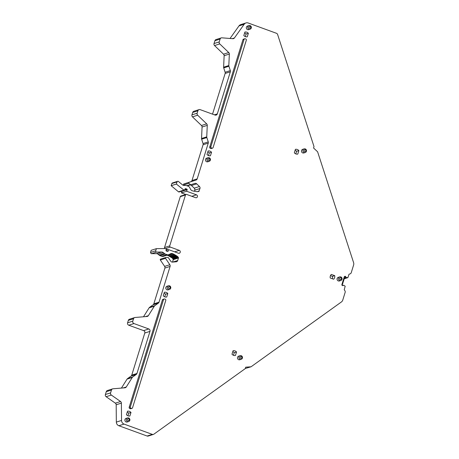 <?xml version="1.0" encoding="UTF-8"?>
<svg xmlns="http://www.w3.org/2000/svg" width="459" height="459" viewBox="0 0 459 459"><rect width="100%" height="100%" fill="white"/><g stroke="black" fill="none" stroke-linecap="round" stroke-linejoin="round"><path stroke-width="0.69" d="M124.062 424.093L118.864 425.745C117.286 425.074 116.448 423.858 116.339 422.102L116.179 404.763L121.383 403.111L121.543 420.45A3.798 3.609 72.4 0 0 124.062 424.093L152.296 434.369A1.899 1.802 72.4 0 0 153.903 434.157L245.278 368.6L245.72 367.177L251.056 366.787L341.416 301.959A3.798 3.609 72.4 0 0 342.758 300.083L345.139 292.383A1.899 1.802 72.4 0 0 344.887 290.702L344.233 289.732L345.179 286.232L343.739 285.24L342.787 285.659M118.864 425.745L147.092 436.021A1.899 1.802 72.4 0 0 148.223 436.05L153.421 434.398M245.313 368.479L251.056 366.787M116.179 404.763A1.899 1.802 72.4 0 0 115.347 403.168L120.551 401.516L111.336 395.056A1.899 1.802 72.4 0 1 110.585 392.87L111.462 390.047A1.899 1.802 72.4 0 1 112.989 388.79L124.963 387.792A1.899 1.802 72.4 0 0 126.288 386.971L132.261 377.47A1.899 1.802 72.4 0 1 132.726 376.971L136.283 374.424A1.899 1.802 72.4 0 0 136.954 373.483L149.984 331.381A1.899 1.802 72.4 0 0 148.814 328.965L133.965 323.561A1.899 1.802 72.4 0 1 132.789 321.151L133.535 318.741A1.899 1.802 72.4 0 1 135.061 317.485L147.035 316.486A1.899 1.802 72.4 0 0 148.36 315.672L154.333 306.17A1.899 1.802 72.4 0 1 154.803 305.671L158.355 303.118A1.899 1.802 72.4 0 0 159.026 302.183L170.094 266.415A1.899 1.802 72.4 0 0 169.841 264.728L165.527 258.337A0.568 0.539 72.4 0 1 165.951 257.453L167.902 257.43A0.568 0.539 72.4 0 1 168.367 257.683L170.788 261.269A1.899 1.802 72.4 0 0 172.458 262.1L176.153 261.791A1.899 1.802 72.4 0 0 177.679 260.534L178.465 257.992L173.261 259.645L172.504 262.095M112.61 388.865L107.412 390.517A1.899 1.802 72.4 0 0 106.258 391.699L105.386 394.522A1.899 1.802 72.4 0 0 106.132 396.708L115.347 403.168M134.682 317.559L129.484 319.217A1.899 1.802 72.4 0 0 128.331 320.393L127.585 322.803A1.899 1.802 72.4 0 0 128.761 325.213L143.61 330.618A1.899 1.802 72.4 0 1 144.786 333.033L131.75 375.141A1.899 1.802 72.4 0 1 131.079 376.076L127.527 378.629A1.899 1.802 72.4 0 0 127.057 379.128L121.428 388.084M160.748 259.106A0.568 0.539 72.4 0 0 160.329 259.989L164.638 266.381A1.899 1.802 72.4 0 1 164.896 268.067L153.822 303.835A1.899 1.802 72.4 0 1 153.151 304.77L149.6 307.323A1.899 1.802 72.4 0 0 149.129 307.823L143.501 316.779M167.042 255.193A2.846 2.708 72.4 0 1 167.564 255.359A33.49 31.814 72.4 0 1 168.671 255.864L172.458 258.21L173.261 259.645M186.641 191.248L181.437 192.9L181.948 191.254L187.152 189.601L186.641 191.248L196.481 194.834A1.52 1.44 72.4 0 1 196.498 197.703A1.52 1.44 72.4 0 1 195.597 197.686L186.618 194.415A0.947 0.901 72.4 0 0 185.482 194.995L169.727 245.886A0.947 0.901 72.4 0 0 170.312 247.091L179.291 250.362A1.52 1.44 72.4 0 1 179.308 253.236A1.52 1.44 72.4 0 1 178.408 253.213L168.568 249.627L168.057 251.28A0.379 0.361 72.4 0 1 167.604 251.509L166.313 251.039A0.379 0.361 72.4 0 1 166.06 250.654L166.152 248.749L165.63 248.56L156.381 248.658L151.177 250.31L150.518 252.45L151.103 253.661L156.381 253.661A2.846 2.708 72.4 0 1 158.154 254.303L159.216 255.198A2.846 2.708 72.4 0 0 160.053 255.68L161.746 256.294A2.846 2.708 72.4 0 0 163.438 256.34L168.642 254.682A2.846 2.708 72.4 0 0 169.021 254.527L170.536 253.758A2.846 2.708 72.4 0 1 172.762 253.707A33.49 31.814 72.4 0 1 173.869 254.211L177.662 256.558L178.465 257.992M166.135 249.117L168.017 249.805M186.056 194.404L180.852 196.056A0.947 0.901 72.4 0 0 180.278 196.647L164.523 247.539A0.947 0.901 72.4 0 0 164.815 248.571M181.437 192.9L185.792 194.484M194.421 191.3L194.771 190.169L199.975 188.517L198.736 191.483L197.066 191.673L193.417 191.064A33.49 31.814 72.4 0 1 192.252 190.743A2.846 2.708 72.4 0 1 190.508 189.24L189.728 187.639A2.846 2.708 72.4 0 0 188.138 186.193L186.44 185.574A2.846 2.708 72.4 0 0 185.505 185.413L184.162 185.425A2.846 2.708 72.4 0 1 182.389 184.782L178.459 181.489A0.947 0.901 72.4 0 0 177.622 181.316L172.418 182.969A0.947 0.901 72.4 0 0 171.844 183.56L171.178 185.7L178.505 191.833L179.021 192.023L184.22 190.37L185.212 188.792A0.379 0.361 72.4 0 1 185.625 188.649L186.916 189.119A0.379 0.361 72.4 0 1 187.152 189.601M194.771 190.169A1.899 1.802 72.4 0 0 194.249 188.167L199.453 186.515L196.681 183.852A1.899 1.802 72.4 0 0 194.886 183.416L190.955 184.696A0.568 0.539 72.4 0 1 190.451 184.593L188.901 183.296A0.568 0.539 72.4 0 1 189.062 182.321L196.056 180.043A1.899 1.802 72.4 0 0 197.198 178.861L208.271 143.099A1.899 1.802 72.4 0 0 208.26 141.911L206.843 137.551A1.899 1.802 72.4 0 1 206.745 136.851L207.273 125.364A1.899 1.802 72.4 0 0 206.665 123.844L197.674 115.209A1.899 1.802 72.4 0 1 197.158 113.207L197.904 110.803A1.899 1.802 72.4 0 1 200.181 109.649L215.03 115.054A1.899 1.802 72.4 0 0 217.308 113.901L230.343 71.793A1.899 1.802 72.4 0 0 230.332 70.606L228.915 66.245A1.899 1.802 72.4 0 1 228.817 65.545L229.345 54.059A1.899 1.802 72.4 0 0 228.737 52.538L219.752 43.909A1.899 1.802 72.4 0 1 219.23 41.907L220.102 39.084A1.899 1.802 72.4 0 1 221.915 37.827L232.856 38.705A1.899 1.802 72.4 0 0 234.411 37.977L244.182 24.258A3.798 3.609 72.4 0 1 248.221 23.002L276.45 33.283A1.899 1.802 72.4 0 1 277.615 34.505L314.008 146.576L313.566 147.999L317.605 151.803L353.591 262.628A3.798 3.609 72.4 0 1 353.614 265.004L351.233 272.703A1.899 1.802 72.4 0 1 350.091 273.88L349.029 274.224L347.899 277.626L344.164 278.802M190.003 185A1.899 1.802 72.4 0 1 191.478 185.505L194.249 188.167M199.051 109.621L193.853 111.273A1.899 1.802 72.4 0 0 192.7 112.455L191.954 114.865A1.899 1.802 72.4 0 0 192.476 116.861L201.467 125.496A1.899 1.802 72.4 0 1 202.069 127.017L201.547 138.503A1.899 1.802 72.4 0 0 201.639 139.203L203.056 143.564A1.899 1.802 72.4 0 1 203.067 144.751L191.994 180.519A1.899 1.802 72.4 0 1 190.858 181.695L183.858 183.973A0.568 0.539 72.4 0 0 183.703 184.954L184.266 185.425M221.255 37.902L216.051 39.554A1.899 1.802 72.4 0 0 214.898 40.736L214.026 43.559A1.899 1.802 72.4 0 0 214.548 45.561L223.539 54.196A1.899 1.802 72.4 0 1 224.141 55.711L223.619 67.198A1.899 1.802 72.4 0 0 223.711 67.903L225.128 72.258A1.899 1.802 72.4 0 1 225.139 73.446L212.54 114.148M245.967 22.95L240.763 24.602A3.798 3.609 72.4 0 0 238.984 25.911L230.028 38.481M199.975 188.517A1.899 1.802 72.4 0 0 199.453 186.515M177.622 181.316A0.947 0.901 72.4 0 0 177.042 181.907L176.382 184.048L184.22 190.37M156.381 248.658L155.716 250.798A0.947 0.901 72.4 0 0 156.617 252.06L161.579 252.008A2.846 2.708 72.4 0 1 163.352 252.651L164.42 253.54A2.846 2.708 72.4 0 0 165.251 254.028L166.95 254.642A2.846 2.708 72.4 0 0 168.642 254.682M121.383 403.111A1.899 1.802 72.4 0 0 120.551 401.516M344.411 276.616L345.294 276.335A0.666 0.631 72.4 0 0 344.812 276.358L344.594 276.473A0.666 0.631 72.4 0 0 344.279 276.846L341.903 284.528A0.666 0.631 72.4 0 0 341.944 285.033L342.053 285.263A0.666 0.631 72.4 0 0 342.425 285.601L342.489 285.624A0.666 0.631 72.4 0 0 342.971 285.596M345.294 276.335L344.365 276.668M344.175 277.184L345.725 276.697A0.666 0.631 72.4 0 0 345.357 276.358M345.725 276.697L346.143 277.483L347.842 277.632M164.11 298.998L162.979 299.36A0.947 0.901 72.4 0 0 162.406 299.951L163.536 299.589L130.304 406.949A0.947 0.901 72.4 0 0 130.89 408.154L131.406 408.344A0.947 0.901 72.4 0 0 132.548 407.764L165.779 300.404A0.947 0.901 72.4 0 0 165.194 299.199L164.672 299.01A0.947 0.901 72.4 0 0 163.536 299.589M162.406 299.951L129.174 407.305A0.947 0.901 72.4 0 0 129.759 408.51L130.276 408.699A0.947 0.901 72.4 0 0 130.838 408.717L131.974 408.355M210.452 155.75L211.536 152.25A3.798 3.609 72.4 0 0 208.082 150.994L206.998 154.494A3.798 3.609 72.4 0 0 210.452 155.75M163.266 295.762A3.798 3.609 72.4 0 0 166.72 297.019L167.805 293.519A3.798 3.609 72.4 0 0 164.351 292.263L163.266 295.762M243.821 35.55A3.798 3.609 72.4 0 0 247.269 36.806L248.353 33.3A3.798 3.609 72.4 0 0 244.899 32.044L243.821 35.55M126.449 414.706A3.798 3.609 72.4 0 0 129.903 415.969L130.987 412.463A3.798 3.609 72.4 0 0 127.533 411.207L126.449 414.706M294.328 152.836A3.798 3.609 72.4 0 0 297.782 154.092L298.866 150.592A3.798 3.609 72.4 0 0 295.412 149.336L294.328 152.836M231.984 354.233A3.798 3.609 72.4 0 0 235.438 355.49L236.523 351.99A3.798 3.609 72.4 0 0 233.069 350.733L231.984 354.233M240.103 355.673L238.686 356.121A1.899 1.802 72.4 0 0 238.709 359.713A1.899 1.802 72.4 0 0 239.839 359.741L241.25 359.294A1.899 1.802 -107.6 0 1 238.864 357.441A1.899 1.802 -107.6 0 1 241.227 355.702A1.899 1.802 -107.6 0 1 241.25 359.294M208.065 157.707L206.648 158.154A1.899 1.802 72.4 0 0 206.676 161.746A1.899 1.802 72.4 0 0 207.801 161.775L209.212 161.327A1.899 1.802 -107.6 0 1 206.825 159.474A1.899 1.802 -107.6 0 1 209.189 157.735A1.899 1.802 -107.6 0 1 209.212 161.327M168.419 285.785L167.001 286.238A1.899 1.802 72.4 0 0 167.024 289.83A1.899 1.802 72.4 0 0 168.155 289.858L169.566 289.405A1.899 1.802 -107.6 0 1 167.179 287.552A1.899 1.802 -107.6 0 1 169.543 285.814A1.899 1.802 -107.6 0 1 169.566 289.405M333.618 279.221A3.798 3.609 72.4 0 0 334.72 275.658L331.329 274.425A3.798 3.609 72.4 0 0 330.228 277.988L333.618 279.221M339.7 276.892L338.289 277.339A1.899 1.802 72.4 0 0 338.312 280.931A1.899 1.802 72.4 0 0 339.436 280.96L340.853 280.506A1.899 1.802 -107.6 0 1 338.461 278.659A1.899 1.802 -107.6 0 1 340.825 276.915A1.899 1.802 -107.6 0 1 340.853 280.506M244.664 38.78L243.528 39.141A0.947 0.901 72.4 0 0 242.954 39.732L209.723 147.092A0.947 0.901 72.4 0 0 210.308 148.297L210.83 148.487A0.947 0.901 72.4 0 0 211.392 148.498L212.523 148.137A0.947 0.901 72.4 0 0 213.096 147.546L246.328 40.191A0.947 0.901 72.4 0 0 245.743 38.986L245.226 38.797A0.947 0.901 72.4 0 0 244.085 39.371L210.853 146.731A0.947 0.901 72.4 0 0 211.438 147.936L211.96 148.125A0.947 0.901 72.4 0 0 212.523 148.137M248.967 25.572L247.556 26.02A1.899 1.802 72.4 0 0 247.579 29.611A1.899 1.802 72.4 0 0 248.703 29.64L250.115 29.192A1.899 1.802 -107.6 0 1 247.728 27.339A1.899 1.802 -107.6 0 1 250.092 25.595A1.899 1.802 -107.6 0 1 250.115 29.192M304.11 148.888L302.699 149.336A1.899 1.802 72.4 0 0 302.722 152.933A1.899 1.802 72.4 0 0 303.847 152.956L305.264 152.508A1.899 1.802 -107.6 0 1 302.877 150.655A1.899 1.802 -107.6 0 1 305.241 148.917A1.899 1.802 -107.6 0 1 305.264 152.508M127.516 417.925L126.099 418.373A1.899 1.802 72.4 0 0 126.122 421.964A1.899 1.802 72.4 0 0 127.252 421.993L128.663 421.546A1.899 1.802 -107.6 0 1 126.277 419.692A1.899 1.802 -107.6 0 1 128.64 417.948A1.899 1.802 -107.6 0 1 128.663 421.546M342.15 285.412L344.198 278.802M178.476 257.7L173.273 259.352M178.344 257.356L173.141 259.014M178.069 256.977L172.871 258.629M177.662 256.558L172.458 258.21M177.117 256.111L171.918 257.769M176.457 255.646L171.253 257.298M175.688 255.17L170.484 256.822M174.822 254.688L169.618 256.34M168.671 255.864L173.869 254.211M168.568 249.627L166.072 250.425M183.703 190.181L178.505 191.833M176.382 184.048L171.178 185.7M199.034 191.3L197.909 191.655M199.189 191.059L197.244 191.673M346.453 277.597L343.785 278.441M343.671 278.825L344.055 278.837M208.472 155.561L209.275 152.967L211.536 152.25M207.801 151.9A3.798 3.609 -107.6 0 1 209.275 152.967M167.805 293.519L165.544 294.236A3.798 3.609 -107.6 0 0 164.07 293.175M164.741 296.83L165.544 294.236M248.353 33.3L246.093 34.023A3.798 3.609 -107.6 0 0 244.618 32.956M245.29 36.611L246.093 34.023M130.987 412.463L128.721 413.186A3.798 3.609 -107.6 0 0 127.252 412.119M127.923 415.774L128.721 413.186M298.866 150.592L296.6 151.309A3.798 3.609 -107.6 0 0 295.131 150.242M295.803 153.903L296.6 151.309M236.523 351.99L234.256 352.707A3.798 3.609 -107.6 0 0 232.788 351.64M233.459 355.3L234.256 352.707M334.72 275.658L332.459 276.375A3.798 3.609 -107.6 0 1 332.224 278.716M332.459 276.375L330.463 275.647M240.682 358.284A0.947 0.901 -107.6 0 1 240.097 357.079A0.947 0.901 -107.6 0 1 241.233 356.5A0.947 0.901 -107.6 0 1 241.824 357.704A0.947 0.901 -107.6 0 1 240.682 358.284M208.644 160.317A0.947 0.901 -107.6 0 1 208.059 159.112A0.947 0.901 -107.6 0 1 209.195 158.533A0.947 0.901 -107.6 0 1 209.786 159.743A0.947 0.901 -107.6 0 1 208.644 160.317M168.998 288.401A0.947 0.901 -107.6 0 1 168.413 287.191A0.947 0.901 -107.6 0 1 169.549 286.617A0.947 0.901 -107.6 0 1 170.14 287.822A0.947 0.901 -107.6 0 1 168.998 288.401M340.28 279.502A0.947 0.901 -107.6 0 1 339.694 278.297A0.947 0.901 -107.6 0 1 340.836 277.718A0.947 0.901 -107.6 0 1 341.421 278.923A0.947 0.901 -107.6 0 1 340.28 279.502M249.547 28.183A0.947 0.901 -107.6 0 1 248.962 26.978A0.947 0.901 -107.6 0 1 250.098 26.398A0.947 0.901 -107.6 0 1 250.689 27.603A0.947 0.901 -107.6 0 1 249.547 28.183M304.696 151.499A0.947 0.901 -107.6 0 1 304.105 150.294A0.947 0.901 -107.6 0 1 305.246 149.72A0.947 0.901 -107.6 0 1 305.832 150.925A0.947 0.901 -107.6 0 1 304.696 151.499M128.095 420.536A0.947 0.901 -107.6 0 1 127.51 419.331A0.947 0.901 -107.6 0 1 128.646 418.751A0.947 0.901 -107.6 0 1 129.231 419.956A0.947 0.901 -107.6 0 1 128.095 420.536M147.092 436.021L152.296 434.369M116.339 422.102L121.543 420.45M106.132 396.708L111.336 395.056M105.386 394.522L110.585 392.87M106.258 391.699L111.462 390.047M123.282 387.93L126.288 386.971M127.057 379.128L132.261 377.47M127.527 378.629L132.726 376.971M131.079 376.076L136.283 374.424M131.75 375.141L136.954 373.483M144.786 333.033L149.984 331.381M143.61 330.618L148.814 328.965M128.761 325.213L133.965 323.561M127.585 322.803L132.789 321.151M128.331 320.393L133.535 318.741M145.354 316.624L148.36 315.672M149.129 307.823L154.333 306.17M149.6 307.323L154.803 305.671M153.151 304.77L158.355 303.118M153.822 303.835L159.026 302.183M164.896 268.067L170.094 266.415M164.638 266.381L169.841 264.728M160.329 259.989L165.527 258.337M172.865 262.066L177.679 260.534M167.564 255.359L172.762 253.707M161.746 256.294L166.95 254.642M160.053 255.68L165.251 254.028M159.216 255.198L164.42 253.54M158.154 254.303L163.352 252.651M156.381 253.661L161.579 252.008M151.413 253.712L156.617 252.06M150.518 252.45L155.716 250.798M167.478 251.463L168.057 251.28M174.638 251.842L179.291 250.362M165.659 248.571L170.312 247.091M164.523 247.539L169.727 245.886M180.278 196.647L185.482 194.995M191.828 196.309L196.481 194.834M184.529 189.877L186.916 189.119M185.218 188.775L185.625 188.649M171.844 183.56L177.042 181.907M191.478 185.505L196.681 183.852M187.261 185.872L190.95 184.696L187.261 185.872M186.87 185.729L190.451 184.593M183.703 184.954L188.901 183.296M183.858 183.973L189.062 182.321M190.858 181.695L196.056 180.043M191.994 180.519L197.198 178.861M203.067 144.751L208.271 143.099M203.056 143.564L208.26 141.911M201.639 139.203L206.843 137.551M201.547 138.503L206.745 136.851M202.069 127.017L207.273 125.364M201.467 125.496L206.665 123.844M192.476 116.861L197.674 115.209M191.954 114.865L197.158 113.207M192.7 112.455L197.904 110.803M214.399 114.825L217.308 113.901M225.139 73.446L230.343 71.793M225.128 72.258L230.332 70.606M223.711 67.903L228.915 66.245M223.619 67.198L228.817 65.545M224.141 55.711L229.345 54.059M223.539 54.196L228.737 52.538M214.548 45.561L219.752 43.909M214.026 43.559L219.23 41.907M214.898 40.736L220.102 39.084M232.265 38.659L234.411 37.977M238.984 25.911L244.182 24.258M342.477 285.624L343.671 285.246L342.477 285.624M346.086 277.437L343.883 278.137M343.86 278.211L346.143 277.483M130.276 408.699L131.406 408.344M130.89 408.154L129.759 408.51M129.174 407.305L130.304 406.949M210.83 148.487L211.96 148.125M211.438 147.936L210.308 148.297M209.723 147.092L210.853 146.731M244.085 39.371L242.954 39.732M160.598 259.128L165.797 257.476M344.112 278.831L347.899 277.626"/></g></svg>
